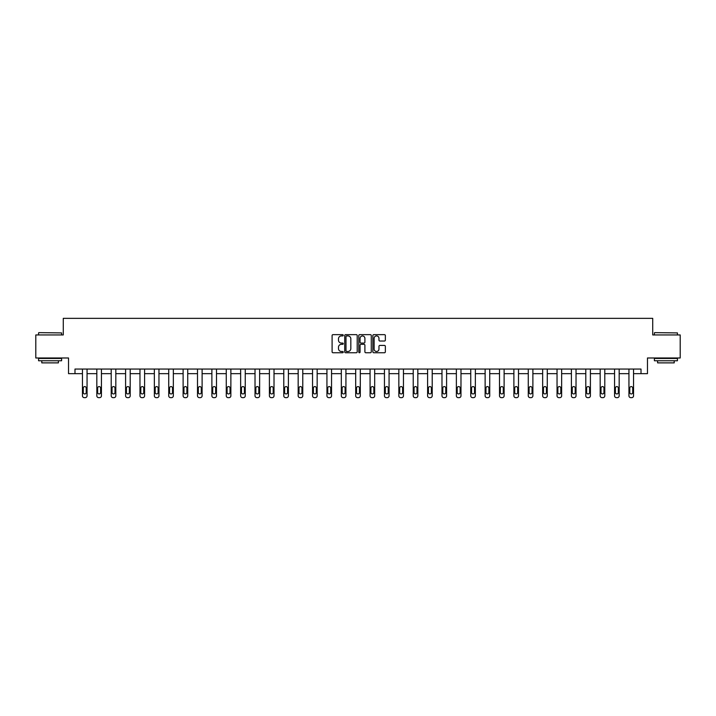 <?xml version="1.0" encoding="UTF-8"?>
<svg xmlns="http://www.w3.org/2000/svg" width="716" height="716" viewBox="0 0 716 716"><rect width="100%" height="100%" fill="white"/><g stroke="black" fill="none" stroke-linecap="round" stroke-linejoin="round"><path stroke-width="1.07" d="M343.25 335.285A0.635 0.635 0 0 0 342.615 334.649L333.003 334.649A0.904 0.904 0 0 0 332.099 335.553L332.099 351.842A0.904 0.904 0 0 0 333.003 352.746L342.615 352.746A0.635 0.635 0 0 0 343.25 352.12A0.635 0.635 0 0 0 342.615 351.484L341.371 351.484A2.9 2.9 0 0 1 338.48 348.585L338.48 347.233A2.9 2.9 0 0 1 341.371 344.333L342.615 344.333A0.635 0.635 0 0 0 343.25 343.698A0.635 0.635 0 0 0 342.615 343.071L341.371 343.071A2.9 2.9 0 0 1 338.48 340.172L338.48 338.811A2.9 2.9 0 0 1 341.371 335.92L342.615 335.92A0.635 0.635 0 0 0 343.25 335.285M384.447 341.031A0.904 0.904 0 0 0 385.351 340.127L385.351 335.553A0.904 0.904 0 0 0 384.447 334.649L373.77 334.649A0.904 0.904 0 0 0 372.866 335.553L372.866 351.842A0.904 0.904 0 0 0 373.77 352.746L384.447 352.746A0.904 0.904 0 0 0 385.351 351.842L385.351 346.329A0.904 0.904 0 0 0 384.447 345.425L379.874 345.425A0.904 0.904 0 0 0 378.97 346.329L378.97 349.059A2.417 2.417 0 0 1 376.553 351.484A2.417 2.417 0 0 1 374.128 349.059L374.128 338.337A2.417 2.417 0 0 1 376.553 335.92A2.417 2.417 0 0 1 378.97 338.337L378.97 340.127A0.904 0.904 0 0 0 379.874 341.031L384.447 341.031M74.983 373.663L74.983 369.053L641.017 369.053L641.017 373.663L647.47 373.663L647.47 357.991L680.2 357.991L680.2 334.945L652.723 334.945L652.723 318.351L63.277 318.351L63.277 334.945L35.8 334.945L35.8 357.991L68.53 357.991L68.53 373.663L82.447 373.663L82.447 395.805A1.844 1.844 0 0 0 84.291 397.649L85.213 397.649A1.844 1.844 0 0 0 87.057 395.805L87.057 373.663L96.83 373.663L96.83 395.805A1.844 1.844 0 0 0 98.674 397.649L99.596 397.649A1.844 1.844 0 0 0 101.439 395.805L101.439 373.663L111.213 373.663L111.213 395.805A1.844 1.844 0 0 0 113.056 397.649L113.978 397.649A1.844 1.844 0 0 0 115.822 395.805L115.822 373.663L125.595 373.663L125.595 395.805A1.844 1.844 0 0 0 127.439 397.649L128.361 397.649A1.844 1.844 0 0 0 130.205 395.805L130.205 373.663L139.969 373.663L139.969 395.805A1.844 1.844 0 0 0 141.813 397.649L142.735 397.649A1.844 1.844 0 0 0 144.587 395.805L144.587 373.663L154.352 373.663L154.352 395.805A1.844 1.844 0 0 0 156.195 397.649L157.117 397.649A1.844 1.844 0 0 0 158.961 395.805L158.961 373.663L168.734 373.663L168.734 395.805A1.844 1.844 0 0 0 170.578 397.649L171.5 397.649A1.844 1.844 0 0 0 173.344 395.805L173.344 369.053M357.212 335.553A0.904 0.904 0 0 0 356.3 334.649L345.622 334.649A0.904 0.904 0 0 0 344.718 335.553L344.718 351.842A0.904 0.904 0 0 0 345.622 352.746L356.3 352.746A0.904 0.904 0 0 0 357.212 351.842L357.212 335.553M359.7 334.649L370.378 334.649A0.904 0.904 0 0 1 371.282 335.553L371.282 351.842A0.904 0.904 0 0 1 370.378 352.746L365.804 352.746A0.904 0.904 0 0 1 364.9 351.842L364.9 345.237A0.904 0.904 0 0 0 363.996 344.333L360.962 344.333A0.904 0.904 0 0 0 360.059 345.237L360.059 352.12A0.635 0.635 0 0 1 359.423 352.746A0.635 0.635 0 0 1 358.788 352.12L358.788 335.553A0.904 0.904 0 0 1 359.7 334.649M173.344 395.805L173.344 373.663L183.117 373.663L183.117 395.805A1.844 1.844 0 0 0 184.961 397.649L185.883 397.649A1.844 1.844 0 0 0 187.726 395.805L187.726 369.053M187.726 395.805L187.726 373.663L197.5 373.663L197.5 395.805A1.844 1.844 0 0 0 199.343 397.649L200.265 397.649A1.844 1.844 0 0 0 202.109 395.805L202.109 369.053M202.109 395.805L202.109 373.663L211.882 373.663L211.882 395.805A1.844 1.844 0 0 0 213.726 397.649L214.648 397.649A1.844 1.844 0 0 0 216.492 395.805L216.492 369.053M216.492 395.805L216.492 373.663L226.265 373.663L226.265 395.805A1.844 1.844 0 0 0 228.109 397.649L229.031 397.649A1.844 1.844 0 0 0 230.874 395.805L230.874 369.053M230.874 395.805L230.874 373.663L240.648 373.663L240.648 395.805A1.844 1.844 0 0 0 242.491 397.649L243.413 397.649A1.844 1.844 0 0 0 245.257 395.805L245.257 369.053M245.257 395.805L245.257 373.663L255.021 373.663L255.021 395.805A1.844 1.844 0 0 0 256.865 397.649L257.787 397.649A1.844 1.844 0 0 0 259.631 395.805L259.631 369.053M259.631 395.805L259.631 373.663L269.404 373.663L269.404 395.805A1.844 1.844 0 0 0 271.248 397.649L272.17 397.649A1.844 1.844 0 0 0 274.013 395.805L274.013 369.053M274.013 395.805L274.013 373.663L283.787 373.663L283.787 395.805A1.844 1.844 0 0 0 285.63 397.649L286.552 397.649A1.844 1.844 0 0 0 288.396 395.805L288.396 369.053M288.396 395.805L288.396 373.663L298.169 373.663L298.169 395.805A1.844 1.844 0 0 0 300.013 397.649L300.935 397.649A1.844 1.844 0 0 0 302.779 395.805L302.779 369.053M302.779 395.805L302.779 373.663L312.552 373.663L312.552 395.805A1.844 1.844 0 0 0 314.396 397.649L315.317 397.649A1.844 1.844 0 0 0 317.161 395.805L317.161 369.053M317.161 395.805L317.161 373.663L326.935 373.663L326.935 395.805A1.844 1.844 0 0 0 328.778 397.649L329.7 397.649A1.844 1.844 0 0 0 331.544 395.805L331.544 369.053M331.544 395.805L331.544 373.663L341.317 373.663L341.317 395.805A1.844 1.844 0 0 0 343.161 397.649L344.083 397.649A1.844 1.844 0 0 0 345.926 395.805L345.926 369.053M345.926 395.805L345.926 373.663L355.691 373.663L355.691 395.805A1.844 1.844 0 0 0 357.535 397.649L358.465 397.649A1.844 1.844 0 0 0 360.309 395.805L360.309 369.053M360.309 395.805L360.309 373.663L370.074 373.663L370.074 395.805A1.844 1.844 0 0 0 371.917 397.649L372.839 397.649A1.844 1.844 0 0 0 374.683 395.805L374.683 369.053M374.683 395.805L374.683 373.663L384.456 373.663L384.456 395.805A1.844 1.844 0 0 0 386.3 397.649L387.222 397.649A1.844 1.844 0 0 0 389.065 395.805L389.065 369.053M389.065 395.805L389.065 373.663L398.839 373.663L398.839 395.805A1.844 1.844 0 0 0 400.683 397.649L401.604 397.649A1.844 1.844 0 0 0 403.448 395.805L403.448 373.663L413.221 373.663L413.221 395.805A1.844 1.844 0 0 0 415.065 397.649L415.987 397.649A1.844 1.844 0 0 0 417.831 395.805L417.831 373.663L427.604 373.663L427.604 395.805A1.844 1.844 0 0 0 429.448 397.649L430.37 397.649A1.844 1.844 0 0 0 432.213 395.805L432.213 373.663L441.987 373.663L441.987 395.805A1.844 1.844 0 0 0 443.83 397.649L444.752 397.649A1.844 1.844 0 0 0 446.596 395.805L446.596 373.663L456.369 373.663L456.369 395.805A1.844 1.844 0 0 0 458.213 397.649L459.135 397.649A1.844 1.844 0 0 0 460.979 395.805L460.979 373.663L470.743 373.663L470.743 395.805A1.844 1.844 0 0 0 472.587 397.649L473.509 397.649A1.844 1.844 0 0 0 475.352 395.805L475.352 373.663L485.126 373.663L485.126 395.805A1.844 1.844 0 0 0 486.97 397.649L487.891 397.649A1.844 1.844 0 0 0 489.735 395.805L489.735 373.663L499.508 373.663L499.508 395.805A1.844 1.844 0 0 0 501.352 397.649L502.274 397.649A1.844 1.844 0 0 0 504.118 395.805L504.118 373.663L513.891 373.663L513.891 395.805A1.844 1.844 0 0 0 515.735 397.649L516.657 397.649A1.844 1.844 0 0 0 518.5 395.805L518.5 373.663L528.274 373.663L528.274 395.805A1.844 1.844 0 0 0 530.117 397.649L531.039 397.649A1.844 1.844 0 0 0 532.883 395.805L532.883 373.663L542.656 373.663L542.656 395.805A1.844 1.844 0 0 0 544.5 397.649L545.422 397.649A1.844 1.844 0 0 0 547.266 395.805L547.266 373.663L557.039 373.663L557.039 395.805A1.844 1.844 0 0 0 558.883 397.649L559.805 397.649A1.844 1.844 0 0 0 561.648 395.805L561.648 373.663L571.413 373.663L571.413 395.805A1.844 1.844 0 0 0 573.265 397.649L574.187 397.649A1.844 1.844 0 0 0 576.031 395.805L576.031 373.663L585.795 373.663L585.795 395.805A1.844 1.844 0 0 0 587.639 397.649L588.561 397.649A1.844 1.844 0 0 0 590.405 395.805L590.405 373.663L600.178 373.663L600.178 395.805A1.844 1.844 0 0 0 602.022 397.649L602.944 397.649A1.844 1.844 0 0 0 604.787 395.805L604.787 373.663L614.561 373.663L614.561 395.805A1.844 1.844 0 0 0 616.404 397.649L617.326 397.649A1.844 1.844 0 0 0 619.17 395.805L619.17 373.663L628.943 373.663L628.943 395.805A1.844 1.844 0 0 0 630.787 397.649L631.709 397.649A1.844 1.844 0 0 0 633.553 395.805L633.553 373.663L641.017 373.663M346.625 335.92A0.635 0.635 0 0 0 345.989 336.556L345.989 350.849A0.635 0.635 0 0 0 346.625 351.484L347.931 351.484A2.9 2.9 0 0 0 350.831 348.585L350.831 338.811A2.9 2.9 0 0 0 347.931 335.92L346.625 335.92M364.9 338.382A2.417 2.417 0 0 0 362.475 335.965A2.417 2.417 0 0 0 360.059 338.382L360.059 342.167A0.904 0.904 0 0 0 360.962 343.071L363.996 343.071A0.904 0.904 0 0 0 364.9 342.167L364.9 338.382M87.057 369.053L87.057 395.805M82.447 369.053L82.447 395.805M86.224 392.484A1.477 1.477 0 0 1 84.757 393.961A1.477 1.477 0 0 1 83.28 392.484L83.28 388.063A1.477 1.477 0 0 1 84.757 386.586A1.477 1.477 0 0 1 86.224 388.063L86.224 392.484M84.291 397.649L85.213 397.649M38.843 332.636L61.612 332.913L38.843 332.636M50.093 360.757L38.566 360.757L38.566 358.447L61.612 358.447L61.612 360.757L50.093 360.757M58.39 360.757L58.39 362.878L41.797 362.878L41.797 360.757M654.666 332.636L677.434 332.913L654.666 332.636M665.907 360.757L654.388 360.757L654.388 358.447L677.434 358.447L677.434 360.757L665.907 360.757M674.203 360.757L674.203 362.878L657.61 362.878L657.61 360.757M101.439 369.053L101.439 395.805M96.83 369.053L96.83 395.805M100.607 392.484A1.477 1.477 0 0 1 99.13 393.961A1.477 1.477 0 0 1 97.662 392.484L97.662 388.063A1.477 1.477 0 0 1 99.13 386.586A1.477 1.477 0 0 1 100.607 388.063L100.607 392.484M98.674 397.649L99.596 397.649M115.822 369.053L115.822 395.805M111.213 369.053L111.213 395.805M114.99 392.484A1.477 1.477 0 0 1 113.513 393.961A1.477 1.477 0 0 1 112.036 392.484L112.036 388.063A1.477 1.477 0 0 1 113.513 386.586A1.477 1.477 0 0 1 114.99 388.063L114.99 392.484M113.056 397.649L113.978 397.649M130.205 369.053L130.205 395.805M125.595 369.053L125.595 395.805M129.372 392.484A1.477 1.477 0 0 1 127.896 393.961A1.477 1.477 0 0 1 126.419 392.484L126.419 388.063A1.477 1.477 0 0 1 127.896 386.586A1.477 1.477 0 0 1 129.372 388.063L129.372 392.484M127.439 397.649L128.361 397.649M144.587 369.053L144.587 395.805M139.969 369.053L139.969 395.805M143.755 392.484A1.477 1.477 0 0 1 142.278 393.961A1.477 1.477 0 0 1 140.801 392.484L140.801 388.063A1.477 1.477 0 0 1 142.278 386.586A1.477 1.477 0 0 1 143.755 388.063L143.755 392.484M141.813 397.649L142.735 397.649M158.961 369.053L158.961 395.805M154.352 369.053L154.352 395.805M158.138 392.484A1.477 1.477 0 0 1 156.661 393.961A1.477 1.477 0 0 1 155.184 392.484L155.184 388.063A1.477 1.477 0 0 1 156.661 386.586A1.477 1.477 0 0 1 158.138 388.063L158.138 392.484M156.195 397.649L157.117 397.649M168.734 369.053L168.734 395.805M172.52 392.484A1.477 1.477 0 0 1 171.043 393.961A1.477 1.477 0 0 1 169.567 392.484L169.567 388.063A1.477 1.477 0 0 1 171.043 386.586A1.477 1.477 0 0 1 172.52 388.063L172.52 392.484M183.117 369.053L183.117 395.805M186.894 392.484A1.477 1.477 0 0 1 185.426 393.961A1.477 1.477 0 0 1 183.949 392.484L183.949 388.063A1.477 1.477 0 0 1 185.426 386.586A1.477 1.477 0 0 1 186.894 388.063L186.894 392.484M197.5 369.053L197.5 395.805M201.277 392.484A1.477 1.477 0 0 1 199.8 393.961A1.477 1.477 0 0 1 198.332 392.484L198.332 388.063A1.477 1.477 0 0 1 199.8 386.586A1.477 1.477 0 0 1 201.277 388.063L201.277 392.484M211.882 369.053L211.882 395.805M215.659 392.484A1.477 1.477 0 0 1 214.182 393.961A1.477 1.477 0 0 1 212.715 392.484L212.715 388.063A1.477 1.477 0 0 1 214.182 386.586A1.477 1.477 0 0 1 215.659 388.063L215.659 392.484M226.265 369.053L226.265 395.805M230.042 392.484A1.477 1.477 0 0 1 228.565 393.961A1.477 1.477 0 0 1 227.088 392.484L227.088 388.063A1.477 1.477 0 0 1 228.565 386.586A1.477 1.477 0 0 1 230.042 388.063L230.042 392.484M240.648 369.053L240.648 395.805M244.425 392.484A1.477 1.477 0 0 1 242.948 393.961A1.477 1.477 0 0 1 241.471 392.484L241.471 388.063A1.477 1.477 0 0 1 242.948 386.586A1.477 1.477 0 0 1 244.425 388.063L244.425 392.484M255.021 369.053L255.021 395.805M258.807 392.484A1.477 1.477 0 0 1 257.33 393.961A1.477 1.477 0 0 1 255.854 392.484L255.854 388.063A1.477 1.477 0 0 1 257.33 386.586A1.477 1.477 0 0 1 258.807 388.063L258.807 392.484M269.404 369.053L269.404 395.805M273.19 392.484A1.477 1.477 0 0 1 271.713 393.961A1.477 1.477 0 0 1 270.236 392.484L270.236 388.063A1.477 1.477 0 0 1 271.713 386.586A1.477 1.477 0 0 1 273.19 388.063L273.19 392.484M283.787 369.053L283.787 395.805M287.564 392.484A1.477 1.477 0 0 1 286.096 393.961A1.477 1.477 0 0 1 284.619 392.484L284.619 388.063A1.477 1.477 0 0 1 286.096 386.586A1.477 1.477 0 0 1 287.564 388.063L287.564 392.484M298.169 369.053L298.169 395.805M301.946 392.484A1.477 1.477 0 0 1 300.478 393.961A1.477 1.477 0 0 1 299.002 392.484L299.002 388.063A1.477 1.477 0 0 1 300.478 386.586A1.477 1.477 0 0 1 301.946 388.063L301.946 392.484M312.552 369.053L312.552 395.805M316.329 392.484A1.477 1.477 0 0 1 314.852 393.961A1.477 1.477 0 0 1 313.384 392.484L313.384 388.063A1.477 1.477 0 0 1 314.852 386.586A1.477 1.477 0 0 1 316.329 388.063L316.329 392.484M326.935 369.053L326.935 395.805M330.711 392.484A1.477 1.477 0 0 1 329.235 393.961A1.477 1.477 0 0 1 327.758 392.484L327.758 388.063A1.477 1.477 0 0 1 329.235 386.586A1.477 1.477 0 0 1 330.711 388.063L330.711 392.484M341.317 369.053L341.317 395.805M345.094 392.484A1.477 1.477 0 0 1 343.617 393.961A1.477 1.477 0 0 1 342.141 392.484L342.141 388.063A1.477 1.477 0 0 1 343.617 386.586A1.477 1.477 0 0 1 345.094 388.063L345.094 392.484M355.691 369.053L355.691 395.805M359.477 392.484A1.477 1.477 0 0 1 358 393.961A1.477 1.477 0 0 1 356.523 392.484L356.523 388.063A1.477 1.477 0 0 1 358 386.586A1.477 1.477 0 0 1 359.477 388.063L359.477 392.484M370.074 369.053L370.074 395.805M373.859 392.484A1.477 1.477 0 0 1 372.383 393.961A1.477 1.477 0 0 1 370.906 392.484L370.906 388.063A1.477 1.477 0 0 1 372.383 386.586A1.477 1.477 0 0 1 373.859 388.063L373.859 392.484M384.456 369.053L384.456 395.805M388.242 392.484A1.477 1.477 0 0 1 386.765 393.961A1.477 1.477 0 0 1 385.289 392.484L385.289 388.063A1.477 1.477 0 0 1 386.765 386.586A1.477 1.477 0 0 1 388.242 388.063L388.242 392.484M170.578 397.649L171.5 397.649M184.961 397.649L185.883 397.649M199.343 397.649L200.265 397.649M213.726 397.649L214.648 397.649M228.109 397.649L229.031 397.649M242.491 397.649L243.413 397.649M256.865 397.649L257.787 397.649M271.248 397.649L272.17 397.649M285.63 397.649L286.552 397.649M300.013 397.649L300.935 397.649M314.396 397.649L315.317 397.649M328.778 397.649L329.7 397.649M343.161 397.649L344.083 397.649M357.535 397.649L358.465 397.649M371.917 397.649L372.839 397.649M386.3 397.649L387.222 397.649M403.448 369.053L403.448 395.805M398.839 369.053L398.839 395.805M402.616 392.484A1.477 1.477 0 0 1 401.148 393.961A1.477 1.477 0 0 1 399.671 392.484L399.671 388.063A1.477 1.477 0 0 1 401.148 386.586A1.477 1.477 0 0 1 402.616 388.063L402.616 392.484M400.683 397.649L401.604 397.649M417.831 369.053L417.831 395.805M413.221 369.053L413.221 395.805M416.998 392.484A1.477 1.477 0 0 1 415.522 393.961A1.477 1.477 0 0 1 414.054 392.484L414.054 388.063A1.477 1.477 0 0 1 415.522 386.586A1.477 1.477 0 0 1 416.998 388.063L416.998 392.484M415.065 397.649L415.987 397.649M432.213 369.053L432.213 395.805M427.604 369.053L427.604 395.805M431.381 392.484A1.477 1.477 0 0 1 429.904 393.961A1.477 1.477 0 0 1 428.437 392.484L428.437 388.063A1.477 1.477 0 0 1 429.904 386.586A1.477 1.477 0 0 1 431.381 388.063L431.381 392.484M429.448 397.649L430.37 397.649M446.596 369.053L446.596 395.805M441.987 369.053L441.987 395.805M445.764 392.484A1.477 1.477 0 0 1 444.287 393.961A1.477 1.477 0 0 1 442.81 392.484L442.81 388.063A1.477 1.477 0 0 1 444.287 386.586A1.477 1.477 0 0 1 445.764 388.063L445.764 392.484M443.83 397.649L444.752 397.649M460.979 369.053L460.979 395.805M456.369 369.053L456.369 395.805M460.146 392.484A1.477 1.477 0 0 1 458.67 393.961A1.477 1.477 0 0 1 457.193 392.484L457.193 388.063A1.477 1.477 0 0 1 458.67 386.586A1.477 1.477 0 0 1 460.146 388.063L460.146 392.484M458.213 397.649L459.135 397.649M475.352 369.053L475.352 395.805M470.743 369.053L470.743 395.805M474.529 392.484A1.477 1.477 0 0 1 473.052 393.961A1.477 1.477 0 0 1 471.575 392.484L471.575 388.063A1.477 1.477 0 0 1 473.052 386.586A1.477 1.477 0 0 1 474.529 388.063L474.529 392.484M472.587 397.649L473.509 397.649M489.735 369.053L489.735 395.805M485.126 369.053L485.126 395.805M488.912 392.484A1.477 1.477 0 0 1 487.435 393.961A1.477 1.477 0 0 1 485.958 392.484L485.958 388.063A1.477 1.477 0 0 1 487.435 386.586A1.477 1.477 0 0 1 488.912 388.063L488.912 392.484M486.97 397.649L487.891 397.649M504.118 369.053L504.118 395.805M499.508 369.053L499.508 395.805M503.285 392.484A1.477 1.477 0 0 1 501.818 393.961A1.477 1.477 0 0 1 500.341 392.484L500.341 388.063A1.477 1.477 0 0 1 501.818 386.586A1.477 1.477 0 0 1 503.285 388.063L503.285 392.484M501.352 397.649L502.274 397.649M518.5 369.053L518.5 395.805M513.891 369.053L513.891 395.805M517.668 392.484A1.477 1.477 0 0 1 516.2 393.961A1.477 1.477 0 0 1 514.723 392.484L514.723 388.063A1.477 1.477 0 0 1 516.2 386.586A1.477 1.477 0 0 1 517.668 388.063L517.668 392.484M515.735 397.649L516.657 397.649M532.883 369.053L532.883 395.805M528.274 369.053L528.274 395.805M532.051 392.484A1.477 1.477 0 0 1 530.574 393.961A1.477 1.477 0 0 1 529.106 392.484L529.106 388.063A1.477 1.477 0 0 1 530.574 386.586A1.477 1.477 0 0 1 532.051 388.063L532.051 392.484M530.117 397.649L531.039 397.649M547.266 369.053L547.266 395.805M542.656 369.053L542.656 395.805M546.433 392.484A1.477 1.477 0 0 1 544.957 393.961A1.477 1.477 0 0 1 543.48 392.484L543.48 388.063A1.477 1.477 0 0 1 544.957 386.586A1.477 1.477 0 0 1 546.433 388.063L546.433 392.484M544.5 397.649L545.422 397.649M561.648 369.053L561.648 395.805M557.039 369.053L557.039 395.805M560.816 392.484A1.477 1.477 0 0 1 559.339 393.961A1.477 1.477 0 0 1 557.862 392.484L557.862 388.063A1.477 1.477 0 0 1 559.339 386.586A1.477 1.477 0 0 1 560.816 388.063L560.816 392.484M558.883 397.649L559.805 397.649M576.031 369.053L576.031 395.805M571.413 369.053L571.413 395.805M575.199 392.484A1.477 1.477 0 0 1 573.722 393.961A1.477 1.477 0 0 1 572.245 392.484L572.245 388.063A1.477 1.477 0 0 1 573.722 386.586A1.477 1.477 0 0 1 575.199 388.063L575.199 392.484M573.265 397.649L574.187 397.649M590.405 369.053L590.405 395.805M585.795 369.053L585.795 395.805M589.581 392.484A1.477 1.477 0 0 1 588.105 393.961A1.477 1.477 0 0 1 586.628 392.484L586.628 388.063A1.477 1.477 0 0 1 588.105 386.586A1.477 1.477 0 0 1 589.581 388.063L589.581 392.484M587.639 397.649L588.561 397.649M604.787 369.053L604.787 395.805M600.178 369.053L600.178 395.805M603.964 392.484A1.477 1.477 0 0 1 602.487 393.961A1.477 1.477 0 0 1 601.01 392.484L601.01 388.063A1.477 1.477 0 0 1 602.487 386.586A1.477 1.477 0 0 1 603.964 388.063L603.964 392.484M602.022 397.649L602.944 397.649M619.17 369.053L619.17 395.805M614.561 369.053L614.561 395.805M618.338 392.484A1.477 1.477 0 0 1 616.87 393.961A1.477 1.477 0 0 1 615.393 392.484L615.393 388.063A1.477 1.477 0 0 1 616.87 386.586A1.477 1.477 0 0 1 618.338 388.063L618.338 392.484M616.404 397.649L617.326 397.649M633.553 369.053L633.553 395.805M628.943 369.053L628.943 395.805M632.72 392.484A1.477 1.477 0 0 1 631.243 393.961A1.477 1.477 0 0 1 629.776 392.484L629.776 388.063A1.477 1.477 0 0 1 631.243 386.586A1.477 1.477 0 0 1 632.72 388.063L632.72 392.484M630.787 397.649L631.709 397.649M38.566 334.945L38.566 332.913M43.819 358.447L43.819 357.991M56.358 358.447L56.358 357.991M61.612 334.945L61.612 332.913M654.388 334.945L654.388 332.913M659.642 358.447L659.642 357.991M672.181 358.447L672.181 357.991M677.434 334.945L677.434 332.913"/></g></svg>
